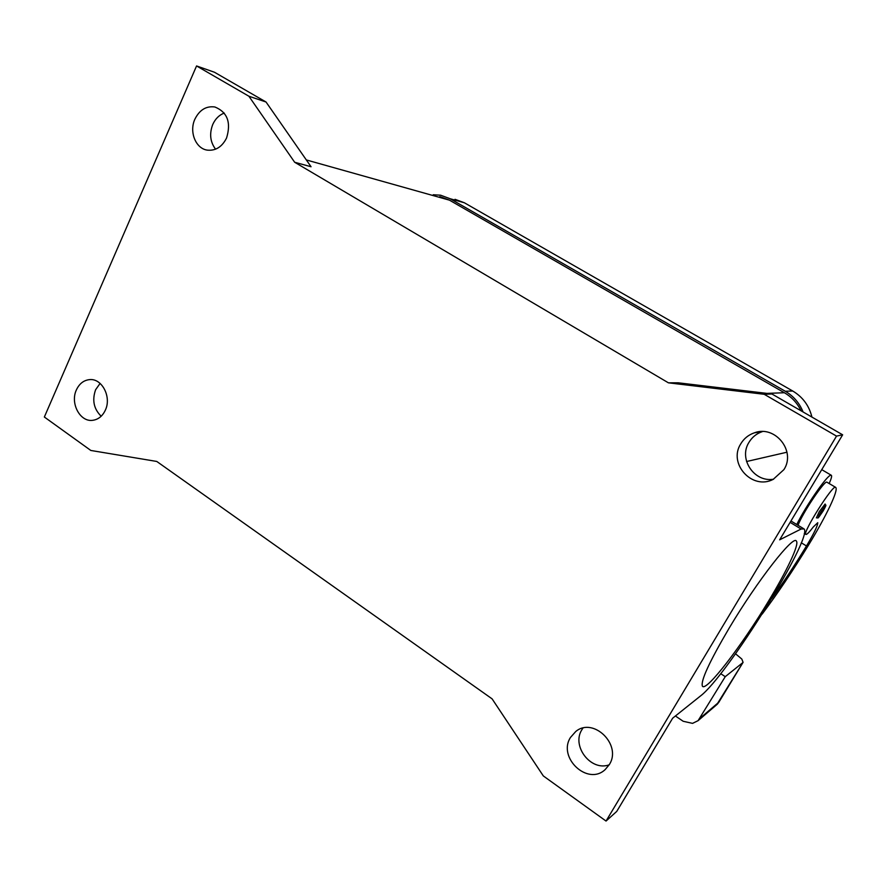 <?xml version="1.0" encoding="UTF-8"?>
<svg xmlns="http://www.w3.org/2000/svg" width="887" height="887" viewBox="0 0 887 887"><rect width="100%" height="100%" fill="white"/><g stroke="black" fill="none" stroke-linecap="round" stroke-linejoin="round"><path stroke-width="1.33" d="M433.244 194.752L440.617 195.207L450.164 198.743L785.272 391.245C793.532 396.112 799.475 403.02 803.079 411.967M811.915 417.067C809.144 405.681 802.746 396.988 792.734 391.012L464.389 202.779L455.02 199.309M762.432 431.57L762.31 431.614C756.511 433.599 752.043 437.213 748.905 442.458C738.372 458.901 754.172 482.628 773.586 479.202M783.931 469.611L773.176 479.39C752.176 490.444 727.939 463.635 740.723 443.899C743.916 438.544 748.484 434.841 754.405 432.812C775.027 424.862 796.193 450.973 783.931 469.611M582.892 728.149L581.916 729.668C571.239 746.034 590.886 771.612 609.169 764.827M609.258 764.672L605.145 769.606C587.704 786.137 557.358 757.576 570.507 737.419L575.741 731.509C593.336 716.596 622.319 744.936 609.258 764.672M100.098 383.406L95.619 389.726C91.949 400.159 93.8 408.985 101.173 416.225M105.32 410.215C102.493 416.147 98.302 419.507 92.769 420.305C80.129 422.312 69.951 403.263 76.404 389.881C79.32 383.683 83.688 380.268 89.52 379.625C101.95 378.084 111.784 397.032 105.32 410.215M224.256 113.07C219.2 115 215.375 118.769 212.802 124.368C209.221 133.66 210.141 141.942 215.574 149.193M226.573 137.995C222.06 146.909 215.652 150.956 207.336 150.136C195.694 148.65 188.964 131.808 194.907 119.146C199.542 109.877 206.194 105.819 214.876 106.983C227.382 112.106 231.285 122.439 226.573 137.995M768.209 601.641C741.754 645.703 706.451 691.793 702.46 686.261C700.342 681.36 709.278 661.913 729.291 627.907C757.52 580.497 793.721 534.318 796.393 541.114C799.52 544.319 786.847 570.951 768.209 601.641M771.801 598.481C783.421 582.393 794.985 564.897 806.483 545.971C814 533.42 817.759 525.658 817.759 522.698L813.368 526.889C809.498 531.956 807.037 534.484 805.995 534.473L805.817 534.373C802.258 532.976 833.07 484.125 835.532 487.296L835.742 487.462C838.692 490.134 826.385 515.779 808.8 544.651C792.934 570.696 777.389 593.846 762.144 614.114M798.045 525.281C802.303 513.318 825.087 479.423 826.961 482.229L835.532 487.296M829.168 483.526C831.274 478.836 832.017 476.108 831.396 475.332L830.62 475.266C826.617 475.809 805.396 506.621 796.77 524.505M816.395 517.875L819.266 511.633L825.11 504.016C825.453 506.056 827.571 502.94 823.103 511.023C817.77 518.873 816.96 519.261 820.641 512.209L825.387 505.812L823.081 511.045C816.483 520.647 818.768 517.365 816.35 517.842M735.523 653.774L741.798 659.03L743.084 662.345L716.785 704.655M720.676 673.654L725.256 676.67L698.08 720.665L692.547 723.371L683.19 721.275L675.417 715.997M156.766 461.451L492.108 698.867L543.321 775.937L606.043 821.052L836.519 436.105L764.217 394.294L668.421 382.829L294.661 162.254L248.892 96.228L196.559 65.948L44.35 417.023L90.84 450.463L156.766 461.451M717.383 704.123L718.736 702.293L700.076 718.226M836.519 436.105L842.65 434.807L779.651 539.828L801.105 529.029L804.054 528.929C813.523 536.979 726.464 676.737 700.386 696.051L672.656 718.193L616.742 811.417L606.043 821.052M842.65 434.807L771.923 393.983L678.1 382.796L668.421 382.829M196.559 65.948L214.477 72.246L266.033 102.005L311.06 166.745L294.661 162.254M801.05 410.792C797.313 403.075 791.758 397.054 784.396 392.741L449.465 200.163L439.841 196.615M764.217 394.294L771.923 393.983M248.892 96.228L266.033 102.005M725.256 676.67L742.874 662.578M792.734 391.012L785.272 391.245M464.389 202.779L450.164 198.743M806.483 545.971L801.283 542.789M801.105 529.029L790.129 522.365M746.577 461.517L786.969 452.215M766.867 393.385L784.396 392.741M306.325 159.937L449.465 200.163M805.817 534.373L804.287 533.453M717.206 704.289L698.08 720.665M718.681 702.493L743.084 662.345M831.186 475.199L821.75 469.644M790.96 520.979L803.367 528.519M754.405 432.812L762.31 431.614"/></g></svg>
